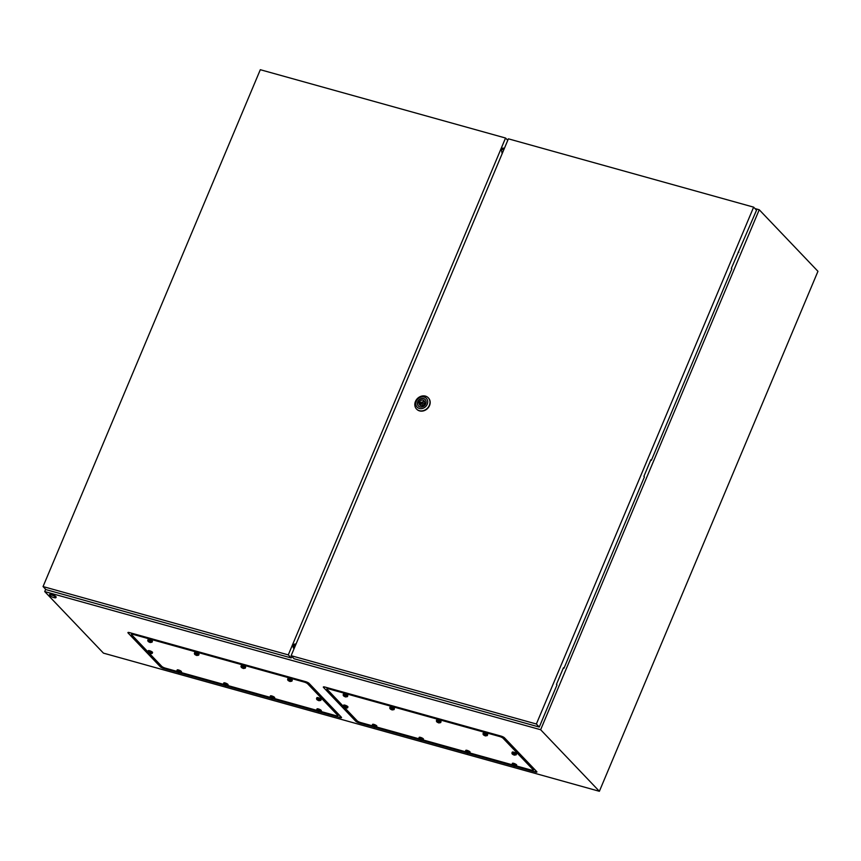 <?xml version="1.0" encoding="UTF-8"?>
<svg xmlns="http://www.w3.org/2000/svg" width="861" height="861" viewBox="0 0 861 861"><rect width="100%" height="100%" fill="white"/><g stroke="black" fill="none" stroke-linecap="round" stroke-linejoin="round"><path stroke-width="1.29" d="M45.665 589.311L44.718 591.572L103.449 653.133L599.374 791.291L817.95 271.312L759.23 209.75L755 208.577M373.34 726.878L359.198 722.939A2.884 0.678 22.8 0 1 355.701 721.174L323.532 687.444A2.884 0.678 22.8 0 1 323.478 686.895A2.884 0.678 22.8 0 1 324.963 687.056L501.037 736.101A2.884 0.678 22.8 0 1 504.535 737.877L536.715 771.596A2.884 0.678 22.8 0 1 536.887 771.843A2.884 0.678 22.8 0 1 535.273 771.994L515.459 766.473M513.188 765.838L468.836 753.483M466.576 752.858L422.224 740.503M419.953 739.868L375.6 727.513M44.718 591.572L540.643 729.73L599.374 791.291M320.066 712.036L339.88 717.557A2.884 0.678 -157.2 0 0 341.494 717.407A2.884 0.678 -157.2 0 0 341.322 717.17L309.142 683.44A2.884 0.678 -157.2 0 0 305.644 681.664L129.57 632.62A2.884 0.678 -157.2 0 0 128.085 632.458A2.884 0.678 -157.2 0 0 128.128 633.007L160.307 666.737A2.884 0.678 -157.2 0 0 163.805 668.502L177.947 672.441M180.207 673.076L224.56 685.431M226.83 686.066L271.183 698.422M273.443 699.046L317.795 711.412M540.643 729.73L759.23 209.75M508.001 139.762L506.914 139.46M504.072 149.104L502.34 148.619M503.836 149.674L502.028 149.168M294.699 647.181L293.138 646.751M295.032 646.396L293.267 645.911M502.802 152.139L501.78 151.848M295.398 645.524L293.601 645.029M54.749 597.782A10.741 10.741 0 0 1 50.196 595.866A3.487 0.818 22.8 0 1 49.486 594.94A3.487 0.818 22.8 0 1 51.456 594.983A3.487 0.818 22.8 0 1 55.911 597.642A3.487 0.818 22.8 0 1 54.749 597.782A3.487 0.818 22.8 0 1 53.942 597.599M49.486 594.94L49.701 594.424A3.487 0.818 22.8 0 1 51.671 594.467A3.487 0.818 22.8 0 1 56.126 597.114L55.911 597.642M424.182 404.25A0.872 0.743 -43.7 0 0 423.999 403.82L422.547 402.291A0.872 0.743 -43.7 0 0 421.287 403.497A0.872 0.743 -43.7 0 0 422.547 402.291M415.454 401.463A8.126 6.953 136.3 0 1 428.272 397.793A8.126 6.953 136.3 0 1 429.338 405.327A8.126 6.953 136.3 0 1 416.52 409.007A8.126 6.953 136.3 0 1 415.454 401.463M428.38 397.9A8.126 6.953 136.3 0 1 428.477 398.008A8.126 6.953 136.3 0 1 429.542 405.553A8.126 6.953 136.3 0 1 416.724 409.223A8.126 6.953 136.3 0 1 416.616 409.115M416.315 401.226A6.382 5.457 136.3 0 1 424.172 397.029A6.382 5.457 136.3 0 1 427.228 404.261A6.382 5.457 136.3 0 1 419.372 408.469A6.382 5.457 136.3 0 1 416.315 401.226M418.468 406.048A4.671 3.993 136.3 0 1 417.929 401.786A4.671 3.993 136.3 0 1 425.226 399.601M425.764 403.852A4.671 3.993 136.3 0 1 418.392 405.972A4.671 3.993 136.3 0 1 417.779 401.635A4.671 3.993 136.3 0 1 425.151 399.526A4.671 3.993 136.3 0 1 425.764 403.852M424.699 402.948A3.013 2.583 -43.7 0 0 419.684 401.549L418.963 401.344L418.424 402.647L419.146 402.851A3.013 2.583 -43.7 0 0 424.15 404.24L424.871 404.444L425.409 403.142L424.699 402.948L425.248 403.529M424.634 401.753A3.013 2.583 -43.7 0 0 422.17 402.098M420.039 403.787L420.416 402.873L421.104 403.066L419.684 401.549M420.652 405.563A3.013 2.583 -43.7 0 1 420.599 404.369L419.146 402.851M420.416 402.873L418.963 401.344M421.287 403.497L422.74 405.025A0.872 0.743 -43.7 0 0 423.117 405.219M651.4 460.301L731.839 268.944L731.323 268.406L756.539 210.192L753.633 207.146L508.399 138.825L291.136 655.684L294.031 658.73L539.277 727.05L556.981 684.925L556.454 684.387L563.449 667.749L563.966 668.287L644.405 476.94L643.888 476.391L650.884 459.752L651.4 460.301L650.733 460.108M563.298 668.104L563.966 668.287M738.168 252.122L738.835 252.305M291.136 655.684L536.371 724.004L539.277 727.05M536.371 724.004L753.633 207.146M43.05 586.567L288.284 654.887L505.547 138.029L260.313 69.709L43.05 586.567L45.956 589.613L291.19 657.933L291.825 656.416M502.889 148.135L504.212 148.792M504.277 148.619L503.319 148.124A2.013 0.926 105.6 0 0 503.244 148.092A2.013 0.926 105.6 0 0 502.081 149.061A2.013 0.926 105.6 0 0 501.683 151.213L502.157 153.667M505.547 138.029L507.764 140.343M288.284 654.887L291.19 657.933M296.098 643.877L294.484 644.136A2.013 0.926 105.6 0 0 293.343 645.653A2.013 0.926 105.6 0 0 293.31 647.72L293.967 648.925M343.302 706.268L327.051 689.23A2.906 0.678 22.8 0 1 326.857 688.8A2.906 0.678 22.8 0 1 328.493 688.832L499.584 736.499A2.906 0.678 22.8 0 1 503.104 738.275L533.196 769.82A2.906 0.678 22.8 0 1 533.389 770.251A2.906 0.678 22.8 0 1 531.754 770.218L516.374 765.935M327.341 688.531A2.906 0.678 22.8 0 1 327.148 688.09A2.906 0.678 22.8 0 1 328.784 688.133L499.875 735.8A2.906 0.678 22.8 0 1 503.394 737.576L533.486 769.121A2.906 0.678 22.8 0 1 533.68 769.551L533.389 770.251M512.123 764.751L469.762 752.944M465.5 751.761L423.138 739.954M418.887 738.77L376.526 726.975M372.264 725.78L360.651 722.551A2.906 0.678 22.8 0 1 357.132 720.775L344.798 707.839M327.309 687.702L327.148 688.09A2.906 0.678 22.8 0 1 328.784 688.133L499.875 735.8A2.906 0.678 22.8 0 1 503.394 737.576L533.486 769.121A2.906 0.678 22.8 0 1 533.68 769.551L534.014 768.765M343.539 706.892L343.291 706.063A2.325 0.549 22.8 0 1 343.302 706.02A2.325 0.549 22.8 0 1 344.615 706.052A2.325 0.549 22.8 0 1 347.586 707.817A2.325 0.549 22.8 0 1 347.553 707.86L345.681 708.162L343.98 707.355M346.682 707.742L343.507 706.859L345.993 708.162L346.682 707.742M343.302 706.02L343.668 705.137A2.325 0.549 22.8 0 1 344.981 705.17A2.325 0.549 22.8 0 1 347.952 706.935L347.586 707.817M343.507 706.859L345.207 707.398M343.388 695.677L343.152 694.849A2.325 0.549 22.8 0 1 343.152 694.805A2.325 0.549 22.8 0 1 344.465 694.827A2.325 0.549 22.8 0 1 347.435 696.603A2.325 0.549 22.8 0 1 347.413 696.646L345.541 696.947L343.83 696.129M346.542 696.517L343.367 695.634L345.842 696.947L346.542 696.517M343.152 694.805L343.528 693.912A2.325 0.549 22.8 0 1 344.841 693.944A2.325 0.549 22.8 0 1 347.812 695.72L347.435 696.603M343.367 695.634L345.057 696.183M390.011 708.668L389.764 707.839A2.325 0.549 22.8 0 1 389.775 707.785A2.325 0.549 22.8 0 1 391.088 707.817A2.325 0.549 22.8 0 1 394.058 709.582A2.325 0.549 22.8 0 1 394.026 709.625L392.153 709.938L390.453 709.12M393.154 709.507L389.979 708.625L391.475 709.658L393.154 709.507M389.775 707.785L390.141 706.903A2.325 0.549 22.8 0 1 391.454 706.935A2.325 0.549 22.8 0 1 394.424 708.7L394.058 709.582M389.979 708.625L391.68 709.163M437.7 720.808A2.325 0.549 22.8 0 1 440.671 722.573A2.325 0.549 22.8 0 1 440.649 722.616L441.047 721.69A2.325 0.549 22.8 0 0 438.077 719.925A2.325 0.549 22.8 0 0 436.764 719.893L436.387 720.775A2.325 0.549 22.8 0 1 437.7 720.808M439.777 722.497L436.602 721.615L439.078 722.917L439.777 722.497M436.624 721.647L436.376 720.818A2.325 0.549 22.8 0 1 436.387 720.775M436.602 721.615L438.292 722.153M437.151 722.002L439.002 722.734M483.247 734.637L482.999 733.809A2.325 0.549 22.8 0 1 483.01 733.766A2.325 0.549 22.8 0 1 484.312 733.787A2.325 0.549 22.8 0 1 487.283 735.563A2.325 0.549 22.8 0 1 487.261 735.606L485.389 735.907L483.678 735.09M486.39 735.477L483.215 734.594L485.701 735.907L486.39 735.477M483.01 733.766L483.376 732.883A2.325 0.549 22.8 0 1 484.689 732.905A2.325 0.549 22.8 0 1 487.66 734.681L487.283 735.563M483.215 734.594L484.915 735.143M512.144 753.87L511.908 753.041A2.325 0.549 22.8 0 1 511.918 752.998A2.325 0.549 22.8 0 1 513.221 753.02A2.325 0.549 22.8 0 1 516.191 754.796A2.325 0.549 22.8 0 1 516.169 754.839L514.297 755.14L512.586 754.322M515.298 754.71L512.123 753.827L514.609 755.14L515.298 754.71M511.918 752.998L512.284 752.116A2.325 0.549 22.8 0 1 513.597 752.137A2.325 0.549 22.8 0 1 516.568 753.913L516.191 754.796M512.123 753.827L513.823 754.376M512.295 765.095L512.047 764.267A2.325 0.549 22.8 0 1 512.058 764.213A2.325 0.549 22.8 0 1 513.371 764.245A2.325 0.549 22.8 0 1 516.342 766.01A2.325 0.549 22.8 0 1 516.309 766.053L514.437 766.365L512.736 765.547M515.438 765.935L512.263 765.052L513.759 766.086L515.438 765.935M512.058 764.213L512.435 763.33A2.325 0.549 22.8 0 1 513.737 763.363A2.325 0.549 22.8 0 1 516.708 765.128L516.342 766.01M512.263 765.052L513.963 765.59M465.672 752.105L465.435 751.276A2.325 0.549 22.8 0 1 465.446 751.233A2.325 0.549 22.8 0 1 466.748 751.255A2.325 0.549 22.8 0 1 469.719 753.031A2.325 0.549 22.8 0 1 469.697 753.063L467.824 753.375L466.113 752.557M468.825 752.944L465.65 752.062L468.136 753.375L468.825 752.944M465.446 751.233L465.812 750.34A2.325 0.549 22.8 0 1 467.125 750.372A2.325 0.549 22.8 0 1 470.095 752.148L469.719 753.031M465.65 752.062L467.34 752.6M466.199 752.46L468.05 753.192M419.059 739.115L418.812 738.286A2.325 0.549 22.8 0 1 418.823 738.243A2.325 0.549 22.8 0 1 420.136 738.275A2.325 0.549 22.8 0 1 423.106 740.04A2.325 0.549 22.8 0 1 423.074 740.083L421.212 740.385L419.501 739.567M422.202 739.965L419.038 739.072L421.513 740.385L422.202 739.965M418.823 738.243L419.199 737.36A2.325 0.549 22.8 0 1 420.502 737.382A2.325 0.549 22.8 0 1 423.472 739.158L423.106 740.04M419.038 739.072L420.728 739.621M372.447 726.124L372.2 725.306A2.325 0.549 22.8 0 1 372.21 725.253A2.325 0.549 22.8 0 1 373.523 725.285A2.325 0.549 22.8 0 1 376.483 727.05A2.325 0.549 22.8 0 1 376.461 727.093L374.589 727.394L372.878 726.587M375.59 726.975L372.415 726.092L374.901 727.394L375.59 726.975M372.21 725.253L372.576 724.37A2.325 0.549 22.8 0 1 373.889 724.402A2.325 0.549 22.8 0 1 376.86 726.167L376.483 727.05M372.415 726.092L374.115 726.63M147.898 651.831L131.658 634.794A2.906 0.678 22.8 0 1 131.453 634.363A2.906 0.678 22.8 0 1 133.1 634.396L304.191 682.063A2.906 0.678 22.8 0 1 307.711 683.838L337.792 715.383A2.906 0.678 22.8 0 1 337.996 715.814A2.906 0.678 22.8 0 1 336.35 715.782L320.981 711.498M131.948 634.094A2.906 0.678 22.8 0 1 131.755 633.664A2.906 0.678 22.8 0 1 133.39 633.696L304.482 681.363A2.906 0.678 22.8 0 1 308.001 683.139L338.093 714.684A2.906 0.678 22.8 0 1 338.287 715.114L337.996 715.814M316.73 710.314L274.358 698.508M270.106 697.324L227.745 685.517M223.494 684.334L181.133 672.538M176.871 671.354L165.258 668.114A2.906 0.678 22.8 0 1 161.739 666.339L149.405 653.402M131.916 633.265L131.755 633.664A2.906 0.678 22.8 0 1 133.39 633.696L304.482 681.363A2.906 0.678 22.8 0 1 308.001 683.139L338.093 714.684A2.906 0.678 22.8 0 1 338.287 715.114L338.61 714.329M148.135 652.466L147.898 651.637A2.325 0.549 22.8 0 1 147.909 651.583A2.325 0.549 22.8 0 1 149.211 651.616A2.325 0.549 22.8 0 1 152.182 653.381A2.325 0.549 22.8 0 1 152.16 653.424L150.288 653.736L148.576 652.918M151.288 653.305L148.114 652.423L149.599 653.456L151.288 653.305M147.909 651.583L148.275 650.701A2.325 0.549 22.8 0 1 149.588 650.733A2.325 0.549 22.8 0 1 152.558 652.498L152.182 653.381M148.114 652.423L149.814 652.961M147.995 641.241L147.748 640.412A2.325 0.549 22.8 0 1 147.758 640.369A2.325 0.549 22.8 0 1 149.071 640.39A2.325 0.549 22.8 0 1 152.042 642.166A2.325 0.549 22.8 0 1 152.02 642.209L150.148 642.51L148.436 641.693M151.149 642.08L147.974 641.197L150.449 642.51L151.149 642.08M147.758 640.369L148.135 639.486A2.325 0.549 22.8 0 1 149.448 639.508A2.325 0.549 22.8 0 1 152.419 641.284L152.042 642.166M147.974 641.197L149.663 641.746M194.618 654.231L194.371 653.402A2.325 0.549 22.8 0 1 194.382 653.348A2.325 0.549 22.8 0 1 195.695 653.381A2.325 0.549 22.8 0 1 198.654 655.156A2.325 0.549 22.8 0 1 198.633 655.189L196.76 655.501L195.049 654.683M197.761 655.07L194.586 654.188L196.082 655.221L197.761 655.07M194.382 653.348L194.747 652.466A2.325 0.549 22.8 0 1 196.06 652.498A2.325 0.549 22.8 0 1 199.031 654.263L198.654 655.156M194.586 654.188L196.286 654.726M241.231 667.21L240.983 666.392A2.325 0.549 22.8 0 1 240.994 666.339A2.325 0.549 22.8 0 1 242.307 666.371A2.325 0.549 22.8 0 1 245.277 668.136A2.325 0.549 22.8 0 1 245.245 668.179L243.383 668.48L241.672 667.673M244.373 668.061L241.209 667.178L243.685 668.48L244.373 668.061M240.994 666.339L241.371 665.456A2.325 0.549 22.8 0 1 242.673 665.488A2.325 0.549 22.8 0 1 245.643 667.253L245.277 668.136M241.758 667.566L243.706 668.114M241.209 667.178L242.899 667.716M287.843 680.201L287.606 679.372A2.325 0.549 22.8 0 1 287.617 679.329A2.325 0.549 22.8 0 1 288.919 679.361A2.325 0.549 22.8 0 1 291.89 681.126A2.325 0.549 22.8 0 1 291.868 681.169L289.996 681.471L288.284 680.653M290.996 681.04L287.822 680.158L290.308 681.471L290.996 681.04M287.617 679.329L287.983 678.446A2.325 0.549 22.8 0 1 289.296 678.468A2.325 0.549 22.8 0 1 292.266 680.244L291.89 681.126M287.822 680.158L289.511 680.707M316.751 699.433L316.514 698.605A2.325 0.549 22.8 0 1 316.525 698.562A2.325 0.549 22.8 0 1 317.827 698.594A2.325 0.549 22.8 0 1 320.798 700.359A2.325 0.549 22.8 0 1 320.776 700.402L318.904 700.703L317.192 699.885M319.905 700.284L316.73 699.39L319.205 700.703L319.905 700.284M316.525 698.562L316.891 697.679A2.325 0.549 22.8 0 1 318.204 697.701A2.325 0.549 22.8 0 1 321.175 699.476L320.798 700.359M316.73 699.39L318.419 699.939M316.902 710.659L316.654 709.83A2.325 0.549 22.8 0 1 316.665 709.776A2.325 0.549 22.8 0 1 317.978 709.808A2.325 0.549 22.8 0 1 320.949 711.573A2.325 0.549 22.8 0 1 320.916 711.616L319.044 711.929L317.343 711.111M320.044 711.498L316.87 710.616L318.366 711.649L320.044 711.498M316.665 709.776L317.031 708.894A2.325 0.549 22.8 0 1 318.344 708.926A2.325 0.549 22.8 0 1 321.314 710.691L320.949 711.573M316.87 710.616L318.57 711.154M270.279 697.668L270.042 696.84A2.325 0.549 22.8 0 1 270.053 696.797A2.325 0.549 22.8 0 1 271.355 696.818A2.325 0.549 22.8 0 1 274.325 698.594A2.325 0.549 22.8 0 1 274.304 698.637L272.431 698.938L270.72 698.12M273.432 698.508L270.257 697.625L272.733 698.938L273.432 698.508M270.053 696.797L270.419 695.903A2.325 0.549 22.8 0 1 271.732 695.936A2.325 0.549 22.8 0 1 274.702 697.711L274.325 698.594M270.257 697.625L271.947 698.174M225.334 685.184L224.452 685.302L227.067 685.797L224.194 685.033L223.419 683.849A2.325 0.549 22.8 0 1 223.429 683.806A2.325 0.549 22.8 0 1 224.743 683.838A2.325 0.549 22.8 0 1 227.713 685.604A2.325 0.549 22.8 0 1 227.681 685.647L225.819 685.948L224.108 685.13M223.429 683.806L223.806 682.924A2.325 0.549 22.8 0 1 225.108 682.956A2.325 0.549 22.8 0 1 228.079 684.721L227.713 685.604M177.043 671.698L176.806 670.87A2.325 0.549 22.8 0 1 176.817 670.816A2.325 0.549 22.8 0 1 178.119 670.848A2.325 0.549 22.8 0 1 181.09 672.613A2.325 0.549 22.8 0 1 181.068 672.656L179.196 672.968L177.484 672.15M180.197 672.538L177.022 671.655L178.507 672.689L180.197 672.538M176.817 670.816L177.183 669.933A2.325 0.549 22.8 0 1 178.496 669.966A2.325 0.549 22.8 0 1 181.467 671.731L181.09 672.613M177.022 671.655L178.722 672.193M163.816 667.598L163.805 668.502M161.513 666.091L160.307 666.737M129.085 632.501L128.128 633.007M339.912 715.685L339.88 717.557M324.489 686.938L323.532 687.444M356.906 720.528L355.701 721.174M359.22 722.035L359.198 722.939M535.305 770.121L535.273 771.994M533.745 768.496L533.196 769.82M328.794 688.122L328.493 688.832M499.886 735.789L499.584 736.499M503.567 737.167L503.104 738.275M346.208 708.043L345.003 707.882M344.066 707.247L345.95 707.774M346.057 696.829L344.852 696.667M343.916 696.032L345.799 696.56M392.681 709.819L391.475 709.658M390.539 709.012L392.422 709.539M439.293 722.799L438.088 722.637M485.916 735.789L484.7 735.628M483.774 734.993L485.658 735.52M514.824 755.022L513.608 754.86M512.682 754.225L514.566 754.753M514.964 766.236L513.759 766.086M512.822 765.44L514.706 765.967M468.352 753.257L467.136 753.095M421.729 740.266L420.523 740.105M419.587 739.47L421.47 739.997M375.116 727.276L373.911 727.115M372.974 726.48L374.858 727.007M338.351 714.06L337.792 715.383M133.401 633.685L133.1 634.396M304.493 681.352L304.191 682.063M308.173 682.73L307.711 683.838M150.815 653.607L149.599 653.456M148.673 652.81L150.557 653.338M150.664 642.392L149.459 642.231M148.522 641.596L150.406 642.123M197.287 655.382L196.082 655.221M195.146 654.586L197.029 655.103M243.9 668.362L242.694 668.201M290.523 681.352L289.307 681.191M288.37 680.556L290.265 681.083M319.431 700.585L318.215 700.423M317.279 699.789L319.162 700.316M319.571 711.81L318.366 711.649M317.429 711.014L319.313 711.53M272.959 698.82L271.742 698.658M270.806 698.023L272.689 698.551M226.335 685.83L225.13 685.668M224.194 685.033L226.077 685.56M179.723 672.839L178.507 672.689M177.57 672.043L179.465 672.57M327.148 688.09L326.857 688.8M437.065 722.11L438.776 722.917L440.649 722.616M131.755 633.664L131.453 634.363"/></g></svg>
